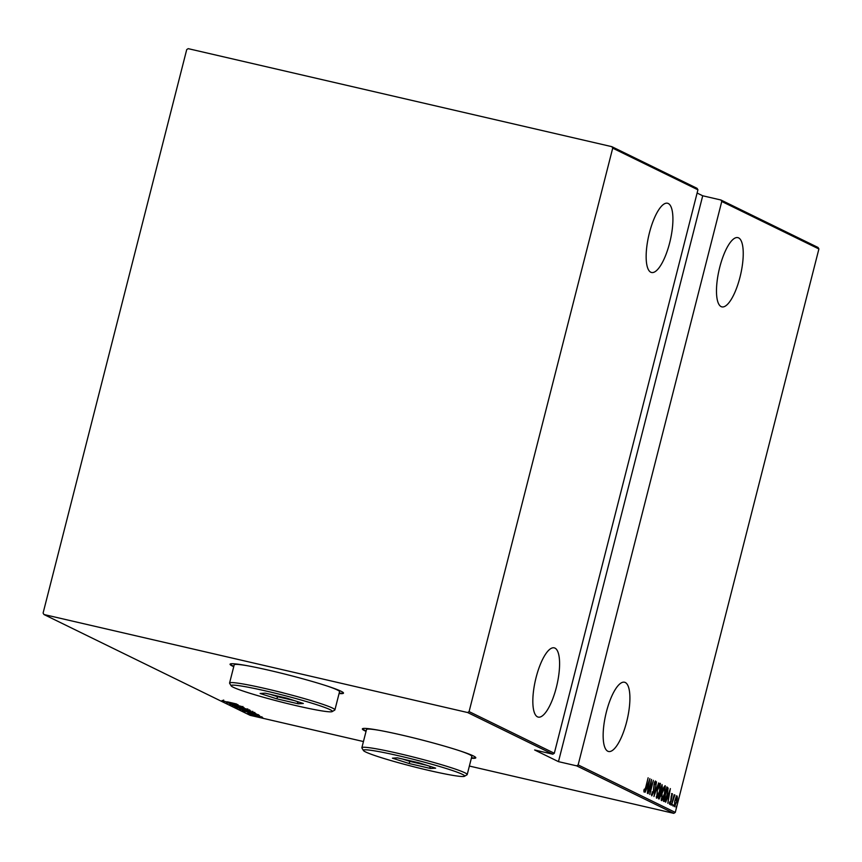<?xml version="1.0" encoding="UTF-8"?>
<svg xmlns="http://www.w3.org/2000/svg" width="862" height="862" viewBox="0 0 862 862"><rect width="100%" height="100%" fill="white"/><g stroke="black" fill="none" stroke-linecap="round" stroke-linejoin="round"><path stroke-width="1.29" d="M471.374 758.215A58.53 3.976 -165.7 0 0 475.792 757.817A58.53 3.976 -165.7 0 0 402.382 735.2A58.53 3.976 -165.7 0 0 362.352 728.907A58.53 3.976 -165.7 0 0 366.038 731.364M362.482 728.724A58.53 3.976 -165.7 0 0 366.145 730.965M339.078 693.533A58.53 3.976 -165.7 0 0 343.496 693.134A58.53 3.976 -165.7 0 0 270.086 670.517A58.53 3.976 -165.7 0 0 230.057 664.214A58.53 3.976 -165.7 0 0 233.742 666.682M230.186 664.042A58.53 3.976 -165.7 0 0 233.85 666.283M607.775 751.211A35.536 11.012 103 0 0 608.518 751.481A35.536 11.012 103 0 0 626.965 720.578A35.536 11.012 103 0 0 625.284 682.499A35.536 11.012 103 0 0 624.541 682.241A35.536 11.012 103 0 0 606.094 713.133A35.536 11.012 103 0 0 607.775 751.211M721.106 306.603A35.536 11.012 103 0 0 721.85 306.872A35.536 11.012 103 0 0 740.296 275.969A35.536 11.012 103 0 0 738.615 237.89A35.536 11.012 103 0 0 737.872 237.632A35.536 11.012 103 0 0 719.425 268.535A35.536 11.012 103 0 0 721.106 306.603M537.457 716.828A35.536 11.012 103 0 0 538.2 717.098A35.536 11.012 103 0 0 556.647 686.195A35.536 11.012 103 0 0 554.966 648.116A35.536 11.012 103 0 0 554.223 647.858A35.536 11.012 103 0 0 535.776 678.76A35.536 11.012 103 0 0 537.457 716.828M650.778 272.23A35.536 11.012 103 0 0 651.532 272.489A35.536 11.012 103 0 0 669.979 241.586A35.536 11.012 103 0 0 668.298 203.518A35.536 11.012 103 0 0 667.544 203.249A35.536 11.012 103 0 0 649.097 234.152A35.536 11.012 103 0 0 650.778 272.23M676.131 806.239L676.045 807.522L676.131 806.239M672.92 804.677L672.834 805.959L672.92 804.677M670.938 803.707L670.851 804.989L670.938 803.707M670.334 788.622L667.856 803.319L668.438 798.503L667.393 797.996L665.658 802.242L670.388 788.644M662.102 792.62C662.975 788.881 664.031 786.586 665.281 785.745L664.688 793.805C663.805 797.555 662.749 799.828 661.51 800.626L662.102 792.62M657.178 790.217C658.051 786.467 659.107 784.183 660.357 783.332L659.764 791.402C658.891 795.141 657.835 797.415 656.585 798.212L657.394 790.314L657.016 796.779L656.294 796.607M651.575 794.279L653.234 792.253L654.129 784L655.562 780.994L655.594 783.698L655.174 784.474L655.163 782.427L654.355 784.043L653.439 792.372L651.769 795.863L652.2 791.79L652.168 794.419L651.392 794.236M655.163 782.427L654.377 782.243M649.851 778.601L647.373 793.299L647.955 788.482L646.909 787.976L645.175 792.232L649.905 778.634M645.746 787.178L648.138 777.772L645.918 787.426L644.076 792.103L643.892 790.174L644.302 789.15L644.464 790.659L645.746 787.178M648.116 793.665L651.51 779.42L650.325 791.381L653.385 780.336L649.776 794.484L650.95 782.545L648.116 793.665M653.946 796.52L656.488 781.845L654.667 793.805L658.676 782.922L653.946 796.52M658.439 798.718L662.048 784.571L662.382 788.676L660.906 795.4L659.107 799.042L658.439 798.718M664.128 801.498L663.363 801.121L666.962 786.974L668.125 788.116L667.156 795.217C666.304 798.988 665.292 801.078 664.128 801.498L664.257 801.541M672.403 793.708L670.927 801.66L669.623 804.386L669.451 802.727L669.839 801.843L669.936 803.115L670.69 801.606L671.239 796.186L672.403 793.708M671.487 805.097L674.127 794.753L673.955 796.38L674.871 794.915L671.487 805.097M675.97 797.382L677.112 796.014L677.392 798.061L676.702 801.865L674.386 806.713L674.784 800.917L675.97 797.382M675.28 812.403L818.9 248.967L721.763 201.471L578.143 764.906L675.28 812.403L673.815 813.351L576.678 765.855L578.143 764.906M186.72 49.597L43.1 613.033L43.951 614.52L467.613 712.529L469.09 711.592L612.71 148.156L611.858 146.669L188.185 48.649L186.72 49.597M469.09 711.592L554.309 753.259L552.833 754.196L467.613 712.529M611.858 146.669L697.067 188.336L697.929 189.812L554.309 753.259M697.929 189.812L612.71 148.156M721.763 201.471L720.912 199.995L702.713 195.782L697.099 193.034M720.912 199.995L818.049 247.48L818.9 248.967M702.713 195.782L558.468 761.642L534.634 749.983L552.833 754.196M43.951 614.52L250.142 715.331L363.441 741.546M469.381 766.049L673.815 813.351M558.468 761.642L576.678 765.855M252.555 715.244L262.791 717.723L252.426 715.266M262.791 717.723L261.929 717.41M249.764 713.952L260.539 716.624L249.764 713.952M259.236 716.344L259.516 715.525M258.072 715.417L247.771 713.014L257.199 715.137M256.154 715.051L257.091 714.339M247.782 712.949L248.579 713.068M249.646 713.348L248.978 713.294M242.405 710.353L255.992 713.628L242.448 710.159M250.734 710.934L236.716 707.562L250.896 711.042M232.223 705.375L246.898 709.06L232.223 705.375M226.394 702.519L241.608 706.463L226.404 702.465M227.352 701.819L236.576 704.006L227.352 701.819M222.116 700.45L223.064 700.58M238.074 704.739L223.452 701.086L238.074 704.739M229.809 704.2L244.043 707.573L229.712 704.211M231.35 703.748L231.221 704.437M242.868 706.452L242.653 707.131M248.838 709.911L234.604 706.624L248.978 710.019M253.762 712.314L239.528 709.027L253.891 712.421M258.557 714.76L243.935 711.096L258.557 714.76M249.915 713.779L249.01 713.596M251.262 714.145L250.379 713.887M251.898 714.749L250.993 714.566M253.245 715.104L252.35 714.857M255.109 716.311L254.193 716.16M256.456 716.678L255.561 716.419M339.175 693.123A58.53 3.976 -165.7 0 0 343.464 692.908M471.471 757.817A58.53 3.976 -165.7 0 0 475.759 757.59M230.693 703.144L235.488 704.146L230.693 703.144M242.804 708.801L235.994 706.948L242.804 708.801M247.76 708.866L247.491 709.458M236.091 706.053L235.994 706.948M249.7 709.9L249.495 710.708L244.754 709.48L249.42 710.503M243.526 709.146L238.321 707.993L243.795 709.415L244 708.596M247.728 711.204L240.907 709.351L247.728 711.204M252.685 711.269L252.415 711.861M241.004 708.456L240.907 709.351M254.01 712.896L243.246 710.396L254.031 712.842M251.176 713.165L255.971 714.167L251.176 713.165M258.374 716.893L253.751 715.622L258.374 716.893M261.854 716.688L261.595 717.313M253.881 714.76L253.751 715.622M644.194 790.594L643.871 791.37M643.882 790.519L644.464 790.659M647.674 786.855L647.437 788.234M647.093 786.64L648.213 786.984L649.183 781.349L647.384 786.575L648.213 786.984M654.98 781.565L654.937 782.373M651.963 794.365L651.543 795.217M659.861 783.515L660.001 784.797L659.139 784.592L659.893 784.765M657.038 796.79L656.327 797.867M657.394 790.314L660.001 784.786L659.549 791.294L656.952 796.757L656.241 796.607M661.973 784.862L662.048 786.198M662.167 788.601L661.887 786.122L660.507 790.605L662.382 788.676M660.734 790.659L660.561 791.37L661.337 791.553M660.561 791.37L660.626 792.243M659.387 797.544L658.633 798.805M660.885 790.734L660.227 790.594M660.507 792.178L659.344 797.522L660.691 795.303L660.507 792.178M664.774 785.918L664.925 787.2L664.063 786.995L664.817 787.168M661.962 799.193L661.251 800.27M662.091 792.663L661.865 799.171L661.208 799.009M661.154 799.009L661.93 799.193L664.473 793.697L664.914 787.2L662.318 792.717M666.692 787.038L668.125 788.116M667.35 787.933L667.414 788.935M664.721 800.033L663.783 801.326M663.46 799.731L664.268 799.721L663.46 799.731M666.811 788.525L664.236 799.914L665.044 799.904L666.94 795.109L667.651 789.387L666.585 788.471M663.697 799.796L665.044 799.904M668.158 796.876L667.921 798.255M667.576 796.65L668.697 796.994L669.666 791.359L667.867 796.596L668.697 796.994M671.627 793.536L671.735 795.238M669.655 803.05L669.408 803.621M676.336 795.831L676.616 797.889M674.644 805.431L674.127 806.282M674.073 805.302L674.752 805.453L676.487 801.768L676.789 797.285L675.97 797.091M676.088 797.124L676.713 797.264M674.763 800.981L674.709 805.442L673.976 805.28M676.789 797.285L674.989 801.035M428.92 770.445A52.259 3.556 -165.7 0 0 464.489 776.274A52.259 3.556 -165.7 0 0 399.128 755.877A52.259 3.556 -165.7 0 0 363.441 750.522A52.259 3.556 -165.7 0 0 428.92 770.445M363.441 750.522L361.932 748A54.349 3.696 14.3 0 1 361.868 747.72A54.349 3.696 14.3 0 1 399.041 753.571A54.349 3.696 14.3 0 1 467.204 774.572A54.349 3.696 14.3 0 1 467.021 774.776L464.489 776.274M467.204 774.572L471.837 756.383A54.349 3.696 -165.7 0 0 459.726 750.802M379.819 730.437A54.349 3.696 -165.7 0 0 366.512 729.532L361.868 747.72M397.457 757.849L419.072 762.848L435.633 768.161L430.591 768.484L408.976 763.484L392.415 758.161L397.457 757.849M410.172 760.79L410.01 761.426L426.593 765.262M402.489 759.013L410.01 761.426L408.976 763.484M429.524 766.21L430.591 768.484M296.625 705.762A52.259 3.556 -165.7 0 0 332.193 711.592A52.259 3.556 -165.7 0 0 266.821 691.195A52.259 3.556 -165.7 0 0 231.145 685.84A52.259 3.556 -165.7 0 0 296.625 705.762M231.145 685.84L229.637 683.307A54.349 3.696 14.3 0 1 229.572 683.038A54.349 3.696 14.3 0 1 266.746 688.889A54.349 3.696 14.3 0 1 334.909 709.889A54.349 3.696 14.3 0 1 334.725 710.094L332.193 711.592M334.909 709.889L339.542 691.701A54.349 3.696 -165.7 0 0 327.42 686.12M247.513 665.755A54.349 3.696 -165.7 0 0 234.205 664.85L229.572 683.038M265.162 693.167L286.766 698.166L303.338 703.478L298.295 703.801L276.68 698.802L260.108 693.479L265.162 693.167M277.876 696.108L277.715 696.744L294.298 700.58M270.194 694.33L277.715 696.744L276.68 698.802M297.228 701.517L298.295 703.801M223.473 700.817L223.678 700.009M254.613 713.251L254.818 712.443M248.946 713.262L249.15 712.454M664.505 800.011L663.74 799.839"/></g></svg>
